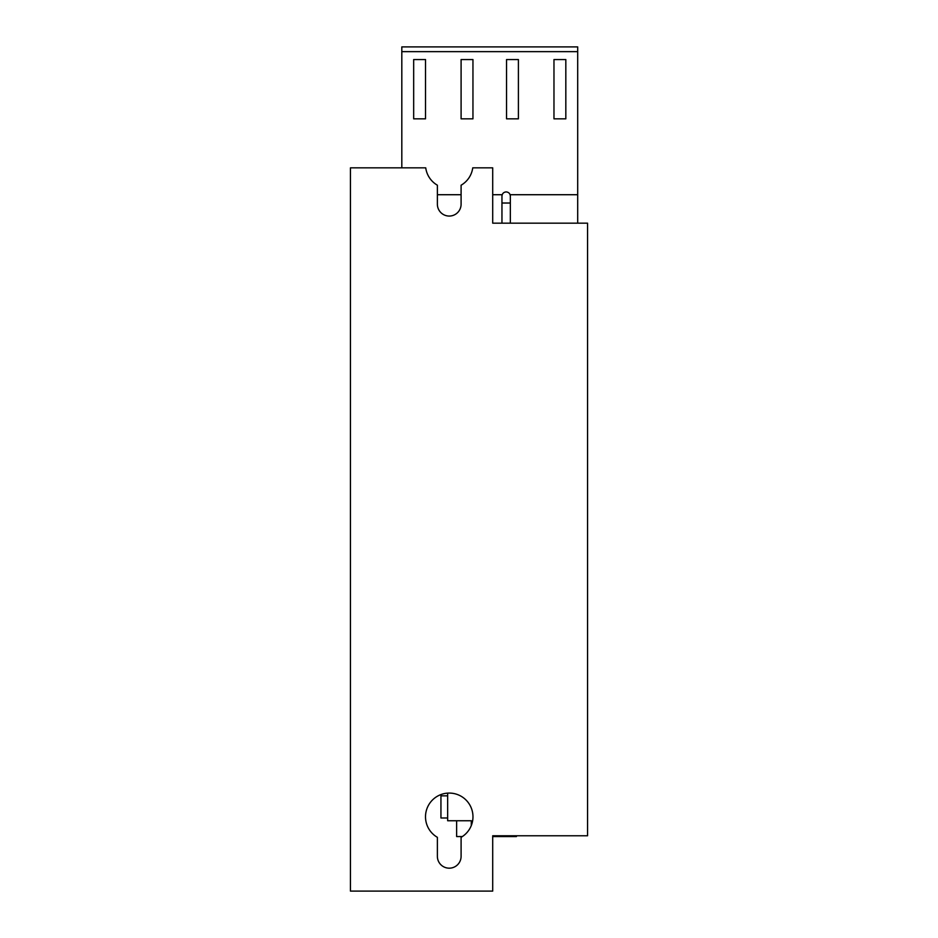 <?xml version="1.0" encoding="UTF-8"?>
<svg xmlns="http://www.w3.org/2000/svg" width="938" height="938" viewBox="0 0 938 938"><rect width="100%" height="100%" fill="white"/><g stroke="black" fill="none" stroke-linecap="round" stroke-linejoin="round"><path stroke-width="1.41" d="M587.563 835.77L587.563 223.174L492.708 223.174L492.708 167.843L472.74 167.843A23.708 23.708 0 0 1 461.097 185.208L461.097 204.203A11.854 11.854 0 0 1 449.243 216.057A11.854 11.854 0 0 1 437.378 204.203L437.378 185.208A23.708 23.708 0 0 1 425.735 167.843L350.437 167.843L350.437 891.1L492.708 891.1L492.708 835.77L587.563 835.77M447.661 795.846L440.942 795.846L440.942 817.983L447.661 817.983M437.378 837.329A23.708 23.708 0 0 1 449.243 793.079A23.708 23.708 0 0 1 461.097 837.329L461.097 856.324A11.854 11.854 0 0 1 449.243 868.178A11.854 11.854 0 0 1 437.378 856.324L437.378 837.329M510.342 223.174L510.342 196.101C510.096 193.556 508.701 192.161 506.157 191.903C503.612 192.161 502.205 193.556 501.959 196.101L501.959 223.174M492.708 835.77L492.708 891.1M492.708 167.843L492.708 223.174M462.352 836.555L456.63 836.555L456.63 820.75L447.661 820.75L447.661 793.138M447.661 820.75L471.298 820.75L471.298 825.51M516.428 835.77L516.428 836.555L492.708 836.555M577.691 223.174L577.691 194.717L510.108 194.717M502.193 194.717L492.708 194.717M461.097 194.717L437.378 194.717M413.67 59.551L425.524 59.551L425.524 118.833L413.67 118.833L413.67 59.551M506.543 59.551L518.397 59.551L518.397 118.833L506.543 118.833L506.543 59.551M461.097 59.551L472.951 59.551L472.951 118.833L461.097 118.833L461.097 59.551M553.971 59.551L565.825 59.551L565.825 118.833L553.971 118.833L553.971 59.551M401.816 51.637L577.691 51.637L577.691 46.9L401.816 46.9L401.816 167.843M577.691 194.717L577.691 51.637M501.959 203.018L510.342 203.018L510.342 196.101"/></g></svg>
